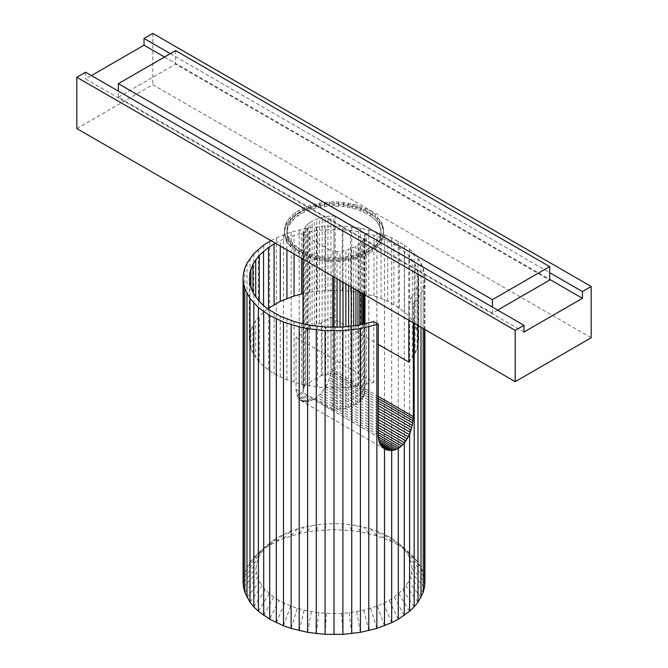 <?xml version="1.0" encoding="UTF-8"?>
<svg xmlns="http://www.w3.org/2000/svg" width="668" height="668" viewBox="0 0 668 668"><rect width="100%" height="100%" fill="white"/><g stroke="black" fill="none" stroke-linecap="round" stroke-linejoin="round"><path stroke-width="0.5" stroke-dasharray="3.34 2.5" d="M297.577 250.433L290.471 243.586L287.791 238.476L286.881 233.174L287.791 227.863L288.91 225.275L294.822 218.06L300.683 213.935L307.823 210.554L315.972 208.04L329.382 206.103L343.193 206.495L352.028 208.04L360.177 210.554L370.423 215.914L370.423 213.217L375.55 217.651L379.09 222.578L380.885 227.805L380.885 233.14L379.09 238.367L373.178 245.59L363.893 251.502L352.028 255.602L343.193 257.155L329.382 257.547L320.323 256.504L311.789 254.466L300.683 249.707L300.683 252.404L297.577 250.433L297.577 247.728L290.471 240.881L287.791 235.779L286.881 230.477L287.791 225.166L290.471 220.064L294.822 215.363L304.107 209.443L311.789 206.487L320.323 204.441L329.382 203.406L338.618 203.406L347.677 204.441L356.211 206.487L363.893 209.443L370.423 213.217M367.316 213.935L367.316 211.238M370.423 215.914L373.178 218.06L373.178 215.363M373.178 218.06L375.55 220.348L375.55 217.651M375.55 220.348L377.529 222.761L377.529 220.064M377.529 222.761L379.09 225.275L379.09 222.578M379.09 225.275L380.209 227.863L380.209 225.166M380.209 227.863L380.885 230.51L380.885 227.805M380.885 230.51L381.119 233.174L381.119 230.477M381.119 233.174L380.885 235.837L380.885 233.14M380.885 235.837L380.209 238.476L380.209 235.779M380.209 238.476L379.09 241.073L379.09 238.367M379.09 241.073L377.529 243.586L377.529 240.881M377.529 243.586L375.55 245.999L375.55 243.294M375.55 245.999L373.178 248.287L373.178 245.59M373.178 248.287L370.423 250.433L370.423 247.728M370.423 250.433L367.316 252.404L367.316 249.707M367.316 252.404L363.893 254.199L363.893 251.502M363.893 254.199L360.177 255.794L360.177 253.089M360.177 255.794L356.211 257.163L356.211 254.466M356.211 257.163L352.028 258.307L352.028 255.602M352.028 258.307L347.677 259.201L347.677 256.504M347.677 259.201L343.193 259.852L343.193 257.155M343.193 259.852L338.618 260.244L338.618 257.547M338.618 260.244L334 260.378L334 257.673M334 260.378L329.382 260.244L329.382 257.547M329.382 260.244L324.807 259.852L324.807 257.155M324.807 259.852L320.323 259.201L320.323 256.504M320.323 259.201L315.972 258.307L315.972 255.602M315.972 258.307L311.789 257.163L311.789 254.466M311.789 257.163L307.823 255.794L307.823 253.089M307.823 255.794L304.107 254.199L304.107 251.502M304.107 254.199L300.683 252.404M369.07 212.925L357.38 207.923L343.678 205.093L329.14 204.675L315.02 206.721L302.537 211.038L292.759 217.267L286.539 224.857L284.643 230.368L284.401 233.174L284.643 235.979L286.539 241.482L290.263 246.667L298.93 253.422L306.445 256.98L315.02 259.627L329.14 261.672L338.86 261.672L352.98 259.627L365.463 255.31L372.335 251.335L377.737 246.667L381.461 241.482L382.639 238.76L383.599 233.174L383.357 230.368L381.461 224.857L375.241 217.267L369.07 212.925L369.07 210.228L375.241 214.562L381.461 222.16L383.357 227.663L383.599 230.477L383.357 233.282L381.461 238.785L375.241 246.383L369.07 250.717L361.555 254.283L348.395 257.873L334 259.109L324.322 258.558L310.62 255.727L298.93 250.717L292.759 246.383L286.539 238.785L284.643 233.282L284.401 230.477L285.361 224.891L288.184 219.513L295.665 212.307L306.445 206.662L319.605 203.072L334 201.836L343.678 202.387L357.38 205.218L369.07 210.228M372.335 215.004L372.335 212.307M365.463 211.038L365.463 208.341M361.555 209.368L361.555 206.662M357.38 207.923L357.38 205.218M352.98 206.721L352.98 204.016M348.395 205.769L348.395 203.072M343.678 205.093L343.678 202.387M338.86 204.675L338.86 201.978M334 204.542L334 201.836M329.14 204.675L329.14 201.978M324.322 205.093L324.322 202.387M319.605 205.769L319.605 203.072M315.02 206.721L315.02 204.016M310.62 207.923L310.62 205.218M306.445 209.368L306.445 206.662M302.537 211.038L302.537 208.341M298.93 212.925L298.93 210.228M295.665 215.004L295.665 212.307M292.759 217.267L292.759 214.562M290.263 219.672L290.263 216.975M288.184 222.219L288.184 219.513M286.539 224.857L286.539 222.16M285.361 227.588L285.361 224.891M284.643 230.368L284.643 227.663M284.401 233.174L284.401 230.477M284.643 235.979L284.643 233.282M285.361 238.76L285.361 236.063M286.539 241.482L286.539 238.785M288.184 244.129L288.184 241.432M290.263 246.667L290.263 243.97M292.759 249.081L292.759 246.383M295.665 251.335L295.665 248.638M300.683 249.707L297.577 247.728M294.822 248.287L294.822 245.59M292.45 245.999L292.45 243.294M290.471 243.586L290.471 240.881M288.91 241.073L288.91 238.367M287.791 238.476L287.791 235.779M287.115 235.837L287.115 233.14M286.881 233.174L286.881 230.477M287.115 230.51L287.115 227.805M287.791 227.863L287.791 225.166M288.91 225.275L288.91 222.578M290.471 222.761L290.471 220.064M292.45 220.348L292.45 217.651M294.822 218.06L294.822 215.363M297.577 215.914L297.577 213.217M300.683 213.935L300.683 211.238M304.107 212.148L304.107 209.443M307.823 210.554L307.823 207.857M311.789 209.184L311.789 206.487M315.972 208.04L315.972 205.343M320.323 207.138L320.323 204.441M324.807 206.495L324.807 203.79M329.382 206.103L329.382 203.406M334 205.969L334 203.272M338.618 206.103L338.618 203.406M343.193 206.495L343.193 203.79M347.677 207.138L347.677 204.441M352.028 208.04L352.028 205.343M356.211 209.184L356.211 206.487M360.177 210.554L360.177 207.857M363.893 212.148L363.893 209.443M298.93 250.717L298.93 253.422M375.241 217.267L375.241 214.562M377.737 219.672L377.737 216.975M379.816 222.219L379.816 219.513M381.461 224.857L381.461 222.16M382.639 227.588L382.639 224.891M383.357 230.368L383.357 227.663M383.599 233.174L383.599 230.477M383.357 235.979L383.357 233.282M382.639 238.76L382.639 236.063M381.461 241.482L381.461 238.785M379.816 244.129L379.816 241.432M377.737 246.667L377.737 243.97M375.241 249.081L375.241 246.383M372.335 251.335L372.335 248.638M369.07 253.422L369.07 250.717M365.463 255.31L365.463 252.604M361.555 256.98L361.555 254.283M357.38 258.424L357.38 255.727M352.98 259.627L352.98 256.929M348.395 260.57L348.395 257.873M343.678 261.255L343.678 258.558M338.86 261.672L338.86 258.967M334 261.806L334 259.109M329.14 261.672L329.14 258.967M324.322 261.255L324.322 258.558M319.605 260.57L319.605 257.873M315.02 259.627L315.02 256.929M310.62 258.424L310.62 255.727M306.445 256.98L306.445 254.283M302.537 255.31L302.537 252.604M76.82 128.565L152.805 84.694L591.18 337.783M175.601 50.609L175.601 64.111L549.68 280.076M497.66 310.111L492.399 313.15L492.399 307.071M492.399 313.15L118.319 97.177L118.319 91.107M118.319 97.177L175.601 64.111M164.495 57.022L549.68 279.399M170.34 53.649L549.68 272.653M523.962 332.046L85.587 78.958L91.432 75.584M85.587 72.211L85.587 78.958M152.805 33.4L152.805 84.694M296.007 389.419L297.344 396.391L298.963 398.963L301.143 400.767L303.798 401.752L306.829 401.869L313.542 399.539L378.272 436.914L296.007 389.419L296.007 337.449L305.735 331.829L305.735 384.476L321.35 375.458L321.35 322.819L331.077 317.2L331.077 369.17L378.272 396.416M313.542 399.539L320.256 394.128L325.942 386.455L329.741 377.687L331.077 369.17M384.684 448.996L301.143 400.767M302.42 401.368L299.99 399.965M303.798 401.752L298.963 398.963M305.276 401.919L298.078 397.769M306.829 401.869L297.344 396.391M308.449 401.61L296.759 394.855M310.119 401.126L296.341 393.168M311.822 400.433L296.091 391.348M378.272 398.495L330.994 371.199M378.272 400.758L330.743 373.312M378.272 403.163L330.326 375.483M378.272 405.71L329.741 377.687M378.272 408.357L329.007 379.908M378.272 411.079L328.122 382.121M378.272 413.859L327.095 384.309M378.272 434.826L315.263 398.454M378.272 432.572L316.966 397.176M378.272 430.159L318.636 395.732M378.272 427.62L320.256 394.128M378.272 424.973L321.809 392.375M378.272 422.251L323.287 390.504M378.272 419.471L324.665 388.525M378.272 416.665L325.942 386.455M414.185 323.337L414.185 303.138L413.342 303.957L413.342 322.853M373.746 321.584L373.746 382.33L296.007 337.449M408.816 320.239L408.816 301.335L413.342 303.957M331.077 317.2L378.272 344.446M267.659 308.766L259.276 316.073L252.921 324.932L250.901 329.591L249.273 339.135L250.901 348.679L252.921 353.339L259.276 362.19L268.503 370.164L274.089 373.721L286.931 379.808L301.577 384.325L317.467 387.114L325.692 387.816L342.308 387.816L358.591 385.945L373.746 382.33M366.423 384.325L366.423 323.588M321.35 322.819L312.081 326.477L305.735 331.829M408.816 362.081L415.079 353.339L417.099 348.679L418.727 339.135L418.318 334.342L415.079 324.932L412.273 320.415L408.724 316.073L399.497 308.107L387.749 301.318L381.069 298.462L373.938 295.991L358.591 292.325L350.533 291.156L334 290.221L317.467 291.156L303.005 293.644M268.503 370.164L268.503 309.426M274.089 312.983L274.089 373.721M263.551 366.314L263.551 311.956M259.276 362.19L259.276 316.073M255.727 357.856L255.727 320.415M252.921 353.339L252.921 324.932M250.901 348.679L250.901 329.591M249.682 343.928L249.682 334.342M249.273 339.135L249.273 278.389M280.251 246.008L280.251 240.58L286.931 237.716L301.577 233.199L309.409 231.579L325.692 229.709L342.308 229.709L358.591 231.579L373.938 235.253L387.749 240.58L399.497 247.36L408.724 255.335L415.079 264.194L417.099 268.853L418.727 278.389L418.318 283.19L415.079 292.592L408.816 301.335M275.316 243.16L280.251 240.58M286.931 249.865L286.931 237.716M294.062 253.982L294.062 235.253M301.577 258.324L301.577 233.199M309.409 292.325L309.409 231.579M317.467 291.156L317.467 230.418M325.692 290.455L325.692 229.709M334 290.221L334 229.475M342.308 290.455L342.308 229.709M350.533 291.156L350.533 230.418M358.591 292.325L358.591 231.579M366.423 293.945L366.423 233.199M373.938 295.991L373.938 235.253M381.069 298.462L381.069 237.716M387.749 301.318L387.749 240.58M393.911 304.55L393.911 243.803M399.497 308.107L399.497 247.36M404.449 311.956L404.449 251.218M408.724 316.073L408.724 255.335M412.273 320.415L412.273 259.677M415.079 324.932L415.079 264.194M417.099 329.591L417.099 268.853M418.318 334.342L418.318 273.596M418.727 339.135L418.727 278.389M418.318 343.928L418.318 283.19M417.099 348.679L417.099 287.933M415.079 353.339L415.079 292.592M412.273 357.856L412.273 297.11M358.591 385.945L358.591 325.199M350.533 387.114L350.533 326.368M342.308 387.816L342.308 327.07M334 388.05L334 327.312L334 409.676L345.865 408.315L355.919 404.432L359.776 401.719L362.64 398.629L364.402 395.272L364.995 391.782L364.937 233.149L335.211 215.989L335.211 373.913L364.937 391.081M325.692 387.816L325.692 327.07M317.467 387.114L317.467 326.368M309.409 385.945L309.409 325.199M301.577 384.325L301.577 323.588M294.062 382.271L294.062 321.533M286.931 379.808L286.931 319.062M280.251 376.944L280.251 316.206M278.89 600.423L273.755 597.15L265.263 589.819L259.418 581.669L256.437 573.019L256.061 568.61L256.437 564.193L259.418 555.542L265.263 547.393L273.755 540.061L278.89 536.788L290.697 531.194L297.26 528.922L304.174 527.035L318.795 524.472L334 523.612L341.64 523.829L356.62 525.549L370.74 528.922L377.303 531.194L389.11 536.788L394.245 540.061L402.737 547.393L408.582 555.542L411.563 564.193L411.939 568.61L411.563 573.019L408.582 581.669L402.737 589.819L394.245 597.15L389.11 600.423L377.303 606.018L363.826 610.176L349.205 612.74L341.64 613.383L334 613.6L318.795 612.74L304.174 610.176L297.26 608.289L290.697 606.018L278.89 600.423L269.705 619.228M411.939 568.61L424.923 582.104L424.489 576.96L423.178 571.866L418.001 562.013L409.601 552.937L398.295 544.988L389.11 536.788M270.932 240.63L283.483 234.744L291.139 232.097L307.606 228.155L325.091 226.151L342.909 226.151L360.394 228.155L376.861 232.097L391.682 237.816L404.29 245.089L404.29 548.804L394.245 540.061M404.29 245.089L409.601 249.231L409.601 552.937L398.804 543.61M409.601 249.231L414.185 253.648L414.185 557.362L402.737 547.393M414.185 253.648L418.001 258.307L418.001 562.013L406.002 551.384M418.001 258.307L421.007 263.15L421.007 566.865L408.582 555.542M421.007 263.15L423.178 268.152L423.178 571.866L410.436 559.826M423.178 268.152L424.489 273.245L424.489 576.96L411.563 564.193M424.489 587.247L411.563 573.019M423.178 592.349L410.436 577.386M421.007 597.342L408.582 581.669M418.001 602.194L406.002 585.828M414.185 606.853L402.737 589.819M409.601 611.27L398.804 593.601M404.29 615.403L394.245 597.15M398.295 619.228L389.11 600.423M391.682 622.685L383.44 603.388M384.517 625.749L377.303 606.018M376.861 628.404L370.74 608.289M368.794 630.6L363.826 610.176M360.394 632.337L356.62 611.663M351.735 633.59L349.205 612.74M342.909 634.35L341.64 613.383M334 634.6L334 613.6M325.091 634.35L326.36 613.383M316.265 633.59L318.795 612.74M307.606 632.337L311.38 611.663M299.206 630.6L304.174 610.176M291.139 628.404L297.26 608.289M283.483 625.749L290.697 606.018M276.318 622.685L284.56 603.388M263.71 615.403L273.755 597.15M258.399 611.27L269.196 593.601M253.815 606.853L265.263 589.819M249.999 602.194L261.998 585.828M246.993 597.342L259.418 581.669M244.822 592.349L257.564 577.386M243.511 587.247L256.437 573.019M398.295 241.273L398.295 544.988L391.682 541.523L376.861 535.811L360.394 531.87L351.735 530.617L334 529.607L316.265 530.617L307.606 531.87L299.206 533.607L283.483 538.458L276.318 541.523L263.71 548.804L258.399 552.937L249.999 562.013L244.822 571.866L243.511 576.96L243.077 582.104L256.061 568.61M243.511 273.245L243.511 576.96L256.437 564.193M244.822 268.152L244.822 571.866L257.564 559.826M246.993 263.15L246.993 566.865L259.418 555.542M249.999 258.307L249.999 562.013L261.998 551.384M253.815 253.648L253.815 557.362L265.263 547.393M258.399 249.231L258.399 552.937L269.196 543.61M263.71 245.089L263.71 548.804L273.755 540.061M269.705 241.273L269.705 544.988L278.89 536.788M276.318 237.816L276.318 541.523L284.56 533.824M283.483 234.744L283.483 538.458L290.697 531.194M291.139 232.097L291.139 535.811L297.26 528.922M299.206 229.892L299.206 533.607L304.174 527.035M307.606 228.155L307.606 531.87L311.38 525.549M316.265 226.903L316.265 530.617L318.795 524.472M325.091 226.151L325.091 529.866L326.36 523.829M334 225.901L334 523.612M342.909 226.151L342.909 529.866L341.64 523.829M351.735 226.903L351.735 530.617L349.205 524.472M360.394 228.155L360.394 531.87L356.62 525.549M368.794 229.892L368.794 533.607L363.826 527.035M376.861 232.097L376.861 535.811L370.74 528.922M384.517 234.744L384.517 538.458L377.303 531.194M391.682 237.816L391.682 541.523L383.44 533.824M424.489 273.245L424.923 278.389L424.489 283.541L423.178 288.634L418.001 298.479L414.185 303.138M424.923 329.541L424.923 278.389M424.489 329.282L424.489 283.541M423.178 328.531L423.178 288.634M421.007 327.278L421.007 293.628M418.001 325.541L418.001 298.479M310.036 327.779L310.036 222.494L314.336 220.014L322.135 217.317L327.955 216.298L335.211 215.989M312.081 326.477L312.081 221.191M308.224 329.19L308.224 223.905L310.036 222.494M306.662 330.702L306.662 225.408L308.224 223.905M305.735 384.476L305.359 227.003L306.662 225.408M335.211 373.913L327.955 374.222L321.35 375.458M332.789 327.278L332.789 409.643L334 409.676M332.789 409.643L303.063 392.475L303.063 323.888M305.359 384.927L303.598 388.283L303.063 392.475M364.937 233.149L364.402 237.34L362.64 240.697L359.776 243.787L355.919 246.5L345.865 250.383L340.045 251.402L332.789 251.711L332.789 276.343M364.995 391.782L364.995 323.88M364.995 294.939L364.995 233.85M303.063 259.184L303.063 234.543L332.789 251.711M303.063 234.543L303.598 230.36L305.359 227.003M303.005 391.782L303.005 323.88M303.005 259.142L303.005 233.85M303.155 390.02L303.155 232.097M303.598 388.283L303.598 230.36M304.341 386.58L304.341 228.656M314.336 325.299L314.336 220.014M316.782 324.256L316.782 218.97M319.387 323.354L319.387 218.069M322.135 375.241L322.135 217.317M324.999 374.656L324.999 216.724M327.955 374.222L327.955 216.298M330.961 373.971L330.961 216.04M334 373.88L334 215.948M364.845 393.536L364.845 323.913M364.845 294.855L364.845 235.604M364.402 395.272L364.402 324.005M364.402 294.596L364.402 237.34M363.659 396.976L363.659 324.155M363.659 294.171L363.659 239.044M362.64 398.629L362.64 324.364M362.64 293.578L362.64 240.697M361.338 400.216L361.338 324.64M361.338 292.826L361.338 242.284M359.776 401.719L359.776 324.957M359.776 291.924L359.776 243.787M357.964 403.13L357.964 325.291M357.964 290.872L357.964 245.198M355.919 404.432L355.919 325.592M355.919 289.695L355.919 246.5M353.664 405.61L353.664 325.917M353.664 288.392L353.664 247.678M351.218 406.662L351.218 326.268M351.218 286.981L351.218 248.73M348.613 407.563L348.613 326.535M348.613 285.478L348.613 249.632M345.865 408.315L345.865 326.769M345.865 283.892L345.865 250.383M343.001 408.908L343.001 327.011M343.001 282.238L343.001 250.976M340.045 409.334L340.045 327.136M340.045 280.535L340.045 251.402M337.039 409.584L337.039 327.22M337.039 278.798L337.039 251.661M334 277.045L334 251.744"/><path stroke-width="1" d="M91.432 75.584L144.037 45.207L144.037 38.46L152.805 33.4L591.18 286.488L591.18 337.783L515.195 381.653L76.82 128.565L76.82 77.271L85.587 72.211L523.962 325.299L515.195 330.359L76.82 77.271M118.319 83.684L175.601 50.609L549.68 266.582L492.399 299.648L118.319 83.684L118.319 91.107M497.66 310.111L549.68 280.076L549.68 266.582M492.399 307.071L492.399 299.648M144.037 45.207L164.495 57.022M549.68 279.399L582.413 298.304L523.962 332.046L523.962 325.299M549.68 272.653L582.413 291.549L582.413 298.304M144.037 38.46L170.34 53.649M515.195 381.653L515.195 330.359M591.18 286.488L582.413 291.549M378.272 396.416L413.342 416.665L412.34 425.374L409.601 434.4L404.633 442.842L399.932 447.335L396.491 449.313L392.951 450.391L387.732 450.207L384.684 448.996L381.971 446.884L379.215 442.466L378.272 436.914L378.272 324.197L360.394 328.631L342.909 330.635L325.091 330.635L307.606 328.631L299.206 326.894L283.483 322.043L269.705 315.513L258.399 307.556L249.999 298.479L244.822 288.634L243.511 283.541L243.077 278.389L243.511 273.245L244.822 268.152L246.993 263.15L253.815 253.648L263.71 245.089L270.932 240.63M413.283 418.711L378.272 398.495M413.091 420.857L378.272 400.758M412.774 423.086L378.272 403.163M412.34 425.374L378.272 405.71M411.789 427.704L378.272 408.357M411.129 430.05L378.272 411.079M410.361 432.38L378.272 413.859M386.146 449.706L383.248 448.036M387.732 450.207L381.971 446.884M389.427 450.508L380.86 445.564M391.214 450.591L379.942 444.086M392.951 450.391L379.215 442.466M394.704 449.956L378.698 440.713M396.491 449.313L378.38 438.859M243.077 278.389L243.077 582.104L243.511 587.247L244.822 592.349L249.999 602.194L253.815 606.853L258.399 611.27L269.705 619.228L283.483 625.749L291.139 628.404L307.606 632.337L325.091 634.35L342.909 634.35L360.394 632.337L376.861 628.404L391.682 622.685L398.295 619.228L398.295 448.47L378.272 436.914M399.932 447.335L378.272 434.826M401.543 446.007L378.272 432.572M403.138 444.512L378.272 430.159M404.633 442.842L378.272 427.62M405.96 440.964L378.272 424.973M407.213 438.959L378.272 422.251M408.39 436.864L378.272 419.471M409.476 434.684L378.272 416.665M376.861 628.404L376.861 324.69M384.517 625.749L384.517 448.888M398.295 619.228L409.601 611.27L409.601 434.4M409.601 611.27L414.185 606.853L414.185 323.337M413.342 322.853L413.342 416.665M378.272 324.197L373.746 321.584L358.591 325.199L342.308 327.07L325.692 327.07L309.409 325.199L294.062 321.533L280.251 316.206L268.503 309.426L263.551 305.568L259.276 301.452L252.921 292.592L249.682 283.19L249.682 273.596L252.921 264.194L259.276 255.335L268.503 247.36L275.316 243.16M378.272 344.446L408.816 362.081L408.816 320.239M404.29 615.403L404.29 443.285M391.682 622.685L391.682 450.558M303.005 293.644L294.062 295.991L280.251 301.318L267.659 308.766M249.682 283.19L249.682 273.596M250.901 287.933L250.901 268.853M252.921 292.592L252.921 264.194M255.727 297.11L255.727 259.677M259.276 301.452L259.276 255.335M263.551 305.568L263.551 251.218M268.503 308.107L268.503 247.36M274.089 304.55L274.089 243.803M280.251 301.318L280.251 246.008M286.931 298.462L286.931 249.865M294.062 295.991L294.062 253.982M301.577 293.945L301.577 258.324M414.185 606.853L418.001 602.194L423.178 592.349L424.489 587.247L424.923 582.104L424.923 329.541M263.71 615.403L263.71 311.697M269.705 315.513L269.705 619.228M258.399 611.27L258.399 307.556M253.815 606.853L253.815 303.138M249.999 602.194L249.999 298.479M246.993 597.342L246.993 293.628M244.822 592.349L244.822 288.634M243.511 587.247L243.511 283.541M424.489 587.247L424.489 329.282M423.178 592.349L423.178 328.531M421.007 597.342L421.007 327.278M418.001 602.194L418.001 325.541M368.794 630.6L368.794 326.894M360.394 632.337L360.394 328.631M351.735 633.59L351.735 329.875M342.909 634.35L342.909 330.635M334 634.6L334 330.885M325.091 634.35L325.091 330.635M316.265 633.59L316.265 329.875M307.606 632.337L307.606 328.631M299.206 630.6L299.206 326.894M291.139 628.404L291.139 324.69M283.483 625.749L283.483 322.043M276.318 622.685L276.318 318.97M364.995 323.88L364.995 294.939M303.063 323.888L303.063 259.184M332.789 276.343L332.789 327.278M303.005 323.88L303.005 259.142M364.845 323.913L364.845 294.855M364.402 324.005L364.402 294.596M363.659 324.155L363.659 294.171M362.64 324.364L362.64 293.578M361.338 324.64L361.338 292.826M359.776 324.957L359.776 291.924M357.964 325.291L357.964 290.872M355.919 325.592L355.919 289.695M353.664 325.917L353.664 288.392M351.218 326.268L351.218 286.981M348.613 326.535L348.613 285.478M345.865 326.769L345.865 283.892M343.001 327.011L343.001 282.238M340.045 327.136L340.045 280.535M337.039 327.22L337.039 278.798M334 327.312L334 277.045"/></g></svg>
